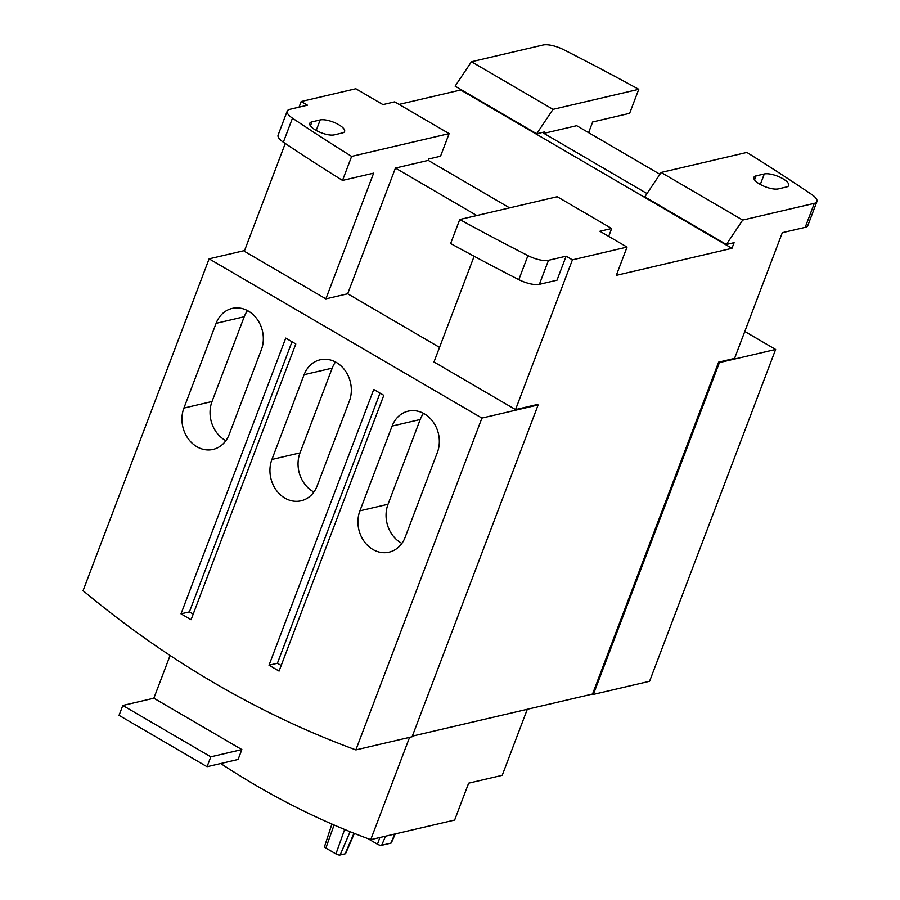 <?xml version="1.0" encoding="UTF-8"?>
<svg xmlns="http://www.w3.org/2000/svg" width="900" height="900" viewBox="0 0 900 900"><rect width="100%" height="100%" fill="white"/><g stroke="black" fill="none" stroke-linecap="round" stroke-linejoin="round"><path stroke-width="1.35" d="M401.884 543.386A28.867 24.345 76.8 0 1 388.024 504.259L420.21 419.501A28.867 24.345 76.8 0 1 423.495 413.348M313.886 492.019A28.867 24.345 76.8 0 1 300.015 452.891L332.213 368.134A28.867 24.345 76.8 0 1 335.498 361.98M225.889 440.651A28.867 24.345 76.8 0 1 212.018 401.512L244.215 316.755A28.867 24.345 76.8 0 1 247.5 310.613M281.194 665.471L277.403 663.255L380.014 393.12M193.196 614.092L189.405 611.876L292.016 341.752M437.355 452.486L405.157 537.244A28.867 24.345 76.8 0 1 389.104 552.15A28.867 24.345 76.8 0 1 364.016 541.215A28.867 24.345 76.8 0 1 359.91 510.829L392.108 426.071A28.867 24.345 76.8 0 1 408.161 411.165A28.867 24.345 76.8 0 1 433.249 422.089A28.867 24.345 76.8 0 1 437.355 452.486M349.358 401.119L317.16 485.876A28.867 24.345 76.8 0 1 301.106 500.782A28.867 24.345 76.8 0 1 276.019 489.848A28.867 24.345 76.8 0 1 271.912 459.45L304.099 374.692A28.867 24.345 76.8 0 1 320.164 359.798A28.867 24.345 76.8 0 1 345.251 370.721A28.867 24.345 76.8 0 1 349.358 401.119M261.36 349.74L229.162 434.498A28.867 24.345 76.8 0 1 213.109 449.404A28.867 24.345 76.8 0 1 188.021 438.48A28.867 24.345 76.8 0 1 183.904 408.082L216.101 323.325A28.867 24.345 76.8 0 1 232.166 308.419A28.867 24.345 76.8 0 1 257.254 319.354A28.867 24.345 76.8 0 1 261.36 349.74M373.748 389.464L383.805 395.336L279.067 671.085L269.01 665.212L373.748 389.464M269.01 665.212L277.403 663.255M285.75 338.096L295.808 343.969L191.07 619.706L181.013 613.845L285.75 338.096M181.013 613.845L189.405 611.876M661.129 172.463L746.865 152.426A1038.128 347.996 -159.2 0 1 811.766 194.535A17.303 5.805 -159.2 0 1 816.93 201.555A17.303 5.805 -159.2 0 1 814.32 203.333L742.68 220.072L726.345 244.485L644.783 196.875L661.129 172.463L742.68 220.072M786.577 186.953L778.309 188.888A14.209 4.759 -159.2 0 1 762.491 185.569A14.209 4.759 -159.2 0 1 753.896 177.345A14.209 4.759 -159.2 0 1 756.045 175.882L764.303 173.959A14.209 4.759 -159.2 0 1 780.12 177.278A14.209 4.759 -159.2 0 1 788.715 185.501A14.209 4.759 -159.2 0 1 786.577 186.953M539.37 284.321L556.999 280.204L566.123 256.185L548.494 260.303A17.303 5.805 -159.2 0 1 527.94 255.623A1038.128 347.996 -159.2 0 1 459.743 219.51L450.63 243.529A1038.128 347.996 20.8 0 0 518.816 279.641A17.303 5.805 20.8 0 0 539.37 284.321L548.494 260.303M459.743 219.51L557.235 196.729L611.674 228.51L608.681 236.374M311.929 121.871L320.186 119.936A14.209 4.759 -159.2 0 1 336.004 123.266A14.209 4.759 -159.2 0 1 344.599 131.49A14.209 4.759 -159.2 0 1 342.461 132.941L334.204 134.876A14.209 4.759 -159.2 0 1 318.375 131.546A14.209 4.759 -159.2 0 1 309.78 123.323A14.209 4.759 -159.2 0 1 311.929 121.871L310.421 125.843M287.224 111.082L278.1 135.101A17.303 5.805 20.8 0 0 283.354 142.189A1038.128 347.996 20.8 0 0 342.517 180.416L351.63 156.398A1038.128 347.996 -159.2 0 1 292.478 118.17A17.303 5.805 -159.2 0 1 287.224 111.082A17.303 5.805 -159.2 0 1 289.834 109.316L307.474 105.188L301.185 101.52L355.815 88.751L382.939 104.591L394.695 101.846L449.123 133.616L440.539 156.218L428.794 158.963L428.254 160.38L509.591 207.866M476.786 215.528L395.438 168.053L347.681 293.771L325.868 298.868L373.624 173.149L342.517 180.416M647.01 193.556L543.892 133.358L576.697 125.696L659.914 174.274M744.795 331.47L775.62 349.459L719.404 362.599L718.616 362.137L592.538 694.035L412.335 736.144M592.403 694.069A1044.146 880.627 -103.2 0 0 593.347 694.418L649.575 681.278L775.62 349.459M543.892 133.358L544.421 131.951L536.67 133.763L553.016 109.35L471.454 61.74L543.094 45A17.303 5.805 -159.2 0 1 563.535 49.624A1038.128 347.996 -159.2 0 1 638.752 89.314L629.629 113.332L592.65 121.972L588.6 132.638M553.016 109.35L638.752 89.314M481.916 418.084L355.86 749.903A1044.146 880.627 76.8 0 1 214.583 683.145A1044.146 880.627 76.8 0 1 83.07 590.659L209.115 258.84L481.916 418.084L538.132 404.955L537.345 404.494L515.531 409.59L572.411 259.852L627.041 247.084L599.918 231.255L611.674 228.51M395.438 168.053L428.254 160.38M351.63 156.398L449.123 133.616M347.681 293.771L439.526 347.389M474.131 256.275L433.98 361.98L515.531 409.59M331.909 824.062L324.54 846.54A3.206 1.08 20.8 0 0 325.868 848.059L335.925 853.92A3.206 1.08 20.8 0 0 340.121 855L345.15 853.819A3.206 1.08 20.8 0 0 345.634 853.515L354.353 833.411M367.819 838.586L377.471 844.222A3.206 1.08 20.8 0 0 381.656 845.291L390.892 843.143A3.206 1.08 20.8 0 0 391.365 842.827L395.224 833.929M538.132 404.955L412.088 736.774L355.86 749.903M399.06 104.4L460.721 89.989L731.947 248.321L734.096 242.674L726.345 244.485M718.616 362.137L734.558 358.414L782.314 232.695L805.196 227.351A17.303 5.805 20.8 0 0 807.806 225.574L816.93 201.555M572.411 259.852L566.123 256.185M593.347 694.418L719.404 362.599M301.185 101.52L299.048 107.156M285.255 143.46L244.305 251.257L325.868 298.868M471.454 61.74L455.119 86.153L536.67 133.763M731.947 248.321L616.309 275.344L627.041 247.084M209.115 258.84L244.575 250.56M122.805 705.465L119.047 715.354L207.045 766.721L238.095 759.465L241.852 749.576L210.803 756.832L122.805 705.465L153.855 698.209L241.852 749.576M207.045 766.721L210.803 756.832M409.579 737.359L370.721 839.655L454.635 820.058L468.641 783.18L502.211 775.339L527.299 709.279M370.721 839.655A847.732 714.971 76.8 0 1 220.714 763.526M153.855 698.209L170.089 655.47M420.21 419.501L392.108 426.071M388.024 504.259L359.91 510.829M332.213 368.134L304.099 374.692M300.015 452.891L271.912 459.45M244.215 316.755L216.101 323.325M212.018 401.512L183.904 408.082M756.045 175.882L754.538 179.854M764.303 173.959L760.32 184.444M527.94 255.623L518.816 279.641M320.186 119.936L316.204 130.433M283.354 142.189L292.478 118.17M805.196 227.351L814.32 203.333M345.15 853.819L353.97 833.254M340.121 855L350.1 831.712M335.925 853.92L344.632 829.474M325.868 848.059L334.08 825.008M390.892 843.143L394.785 834.03M381.656 845.291L385.56 836.19M377.471 844.222L379.845 837.529"/></g></svg>
